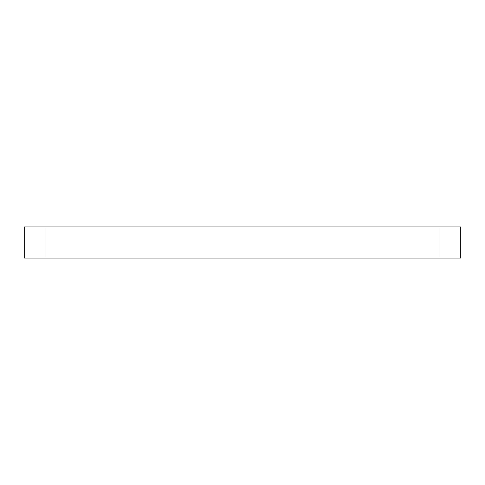 <?xml version="1.0" encoding="UTF-8"?>
<svg xmlns="http://www.w3.org/2000/svg" width="485" height="485" viewBox="0 0 485 485"><rect width="100%" height="100%" fill="white"/><g stroke="black" fill="none" stroke-linecap="round" stroke-linejoin="round"><path stroke-width="0.73" d="M439.962 258.087L460.75 258.087L460.75 226.913L439.962 226.913L439.962 258.087L24.25 258.087L24.25 226.913L45.038 226.913L45.038 258.087M439.962 226.913L45.038 226.913"/></g></svg>
